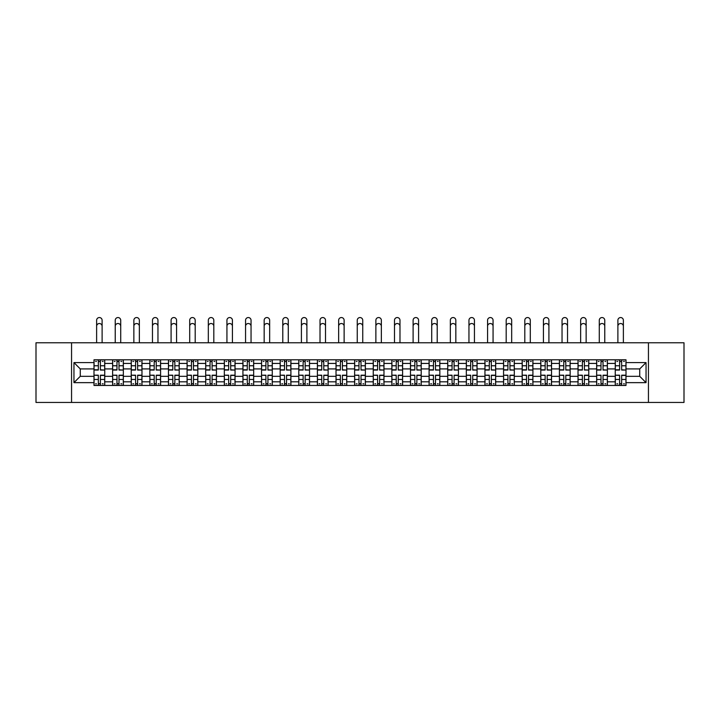 <?xml version="1.0" encoding="UTF-8"?>
<svg xmlns="http://www.w3.org/2000/svg" width="720" height="720" viewBox="0 0 720 720"><rect width="100%" height="100%" fill="white"/><g stroke="black" fill="none" stroke-linecap="round" stroke-linejoin="round"><path stroke-width="1.08" d="M648.441 402.453L684 402.453L684 342.783L36 342.783L36 402.453L648.441 402.453L648.441 342.783M112.617 385.452L112.617 363.429L104.742 363.429L104.742 385.452M104.742 363.429L104.742 359.793M112.617 363.429L112.617 359.793M123.354 359.793L123.354 385.452M131.229 385.452L131.229 359.793M141.975 359.793L141.975 385.452M149.85 385.452L149.85 359.793M160.587 359.793L160.587 385.452M168.462 385.452L168.462 359.793M179.208 359.793L179.208 385.452M187.083 385.452L187.083 359.793M197.82 359.793L197.82 385.452M205.695 385.452L205.695 359.793M216.441 359.793L216.441 385.452M224.316 385.452L224.316 359.793M235.053 359.793L235.053 385.452M242.928 385.452L242.928 359.793M253.674 359.793L253.674 385.452M261.549 385.452L261.549 359.793M272.286 359.793L272.286 385.452M280.161 385.452L280.161 359.793M290.907 359.793L290.907 385.452M298.782 385.452L298.782 359.793M309.519 359.793L309.519 385.452M317.394 385.452L317.394 359.793M328.14 359.793L328.14 385.452M336.015 385.452L336.015 359.793M346.752 359.793L346.752 385.452M354.627 385.452L354.627 359.793M365.373 359.793L365.373 385.452M373.248 385.452L373.248 359.793M383.985 359.793L383.985 385.452M391.86 385.452L391.86 359.793M402.606 359.793L402.606 385.452M410.481 385.452L410.481 359.793M421.218 359.793L421.218 385.452M429.093 385.452L429.093 359.793M439.839 359.793L439.839 385.452M447.714 385.452L447.714 359.793M458.451 359.793L458.451 385.452M466.326 385.452L466.326 359.793M477.072 359.793L477.072 385.452M484.947 385.452L484.947 359.793M495.684 359.793L495.684 385.452M503.559 385.452L503.559 359.793M514.305 359.793L514.305 385.452M522.18 385.452L522.18 359.793M532.917 359.793L532.917 385.452M540.792 385.452L540.792 359.793M551.538 359.793L551.538 385.452M559.413 385.452L559.413 359.793M570.15 359.793L570.15 385.452M578.025 385.452L578.025 359.793M588.771 359.793L588.771 385.452M596.646 385.452L596.646 359.793M607.383 359.793L607.383 385.452M615.258 385.452L615.258 359.793M615.258 376.317L607.383 376.317M596.646 376.317L588.771 376.317M578.025 376.317L570.15 376.317M559.413 376.317L551.538 376.317M540.792 376.317L532.917 376.317M522.18 376.317L514.305 376.317M503.559 376.317L495.684 376.317M484.947 376.317L477.072 376.317M466.326 376.317L458.451 376.317M447.714 376.317L439.839 376.317M429.093 376.317L421.218 376.317M410.481 376.317L402.606 376.317M391.86 376.317L383.985 376.317M373.248 376.317L365.373 376.317M354.627 376.317L346.752 376.317M336.015 376.317L328.14 376.317M317.394 376.317L309.519 376.317M298.782 376.317L290.907 376.317M280.161 376.317L272.286 376.317M261.549 376.317L253.674 376.317M242.928 376.317L235.053 376.317M224.316 376.317L216.441 376.317M205.695 376.317L197.82 376.317M187.083 376.317L179.208 376.317M168.462 376.317L160.587 376.317M149.85 376.317L141.975 376.317M131.229 376.317L123.354 376.317M112.617 376.317L104.742 376.317M615.258 368.919L607.383 368.919M596.646 368.919L588.771 368.919M578.025 368.919L570.15 368.919M559.413 368.919L551.538 368.919M540.792 368.919L532.917 368.919M522.18 368.919L514.305 368.919M503.559 368.919L495.684 368.919M484.947 368.919L477.072 368.919M466.326 368.919L458.451 368.919M447.714 368.919L439.839 368.919M429.093 368.919L421.218 368.919M410.481 368.919L402.606 368.919M391.86 368.919L383.985 368.919M373.248 368.919L365.373 368.919M354.627 368.919L346.752 368.919M336.015 368.919L328.14 368.919M317.394 368.919L309.519 368.919M298.782 368.919L290.907 368.919M280.161 368.919L272.286 368.919M261.549 368.919L253.674 368.919M242.928 368.919L235.053 368.919M224.316 368.919L216.441 368.919M205.695 368.919L197.82 368.919M187.083 368.919L179.208 368.919M168.462 368.919L160.587 368.919M149.85 368.919L141.975 368.919M131.229 368.919L123.354 368.919M112.617 368.919L104.742 368.919M80.271 376.317L93.996 376.317L93.996 368.919L80.271 368.919L80.271 376.317L73.953 382.644L73.953 362.592L93.996 362.592L93.996 368.919M626.004 368.919L626.004 376.317L639.729 376.317L639.729 368.919L626.004 368.919L626.004 359.793L93.996 359.793L93.996 362.592M626.004 362.592L646.047 362.592L646.047 382.644L626.004 382.644L626.004 376.317M93.996 376.317L93.996 385.452L626.004 385.452L626.004 382.644M93.996 382.644L73.953 382.644M71.559 402.453L71.559 342.783M100.386 383.661L98.352 383.661M98.352 361.584L100.386 361.584M118.998 383.661L116.973 383.661M116.973 361.584L118.998 361.584M137.619 383.661L135.585 383.661M135.585 361.584L137.619 361.584M156.231 383.661L154.206 383.661M154.206 361.584L156.231 361.584M174.852 383.661L172.818 383.661M172.818 361.584L174.852 361.584M193.464 383.661L191.439 383.661M191.439 361.584L193.464 361.584M212.085 383.661L210.051 383.661M210.051 361.584L212.085 361.584M230.697 383.661L228.672 383.661M228.672 361.584L230.697 361.584M249.318 383.661L247.284 383.661M247.284 361.584L249.318 361.584M267.93 383.661L265.905 383.661M265.905 361.584L267.93 361.584M286.551 383.661L284.517 383.661M284.517 361.584L286.551 361.584M305.163 383.661L303.138 383.661M303.138 361.584L305.163 361.584M323.784 383.661L321.75 383.661M321.75 361.584L323.784 361.584M342.396 383.661L340.371 383.661M340.371 361.584L342.396 361.584M361.017 383.661L358.983 383.661M358.983 361.584L361.017 361.584M379.629 383.661L377.604 383.661M377.604 361.584L379.629 361.584M398.25 383.661L396.216 383.661M396.216 361.584L398.25 361.584M416.862 383.661L414.837 383.661M414.837 361.584L416.862 361.584M435.483 383.661L433.449 383.661M433.449 361.584L435.483 361.584M454.095 383.661L452.07 383.661M452.07 361.584L454.095 361.584M472.716 383.661L470.682 383.661M470.682 361.584L472.716 361.584M491.328 383.661L489.303 383.661M489.303 361.584L491.328 361.584M509.949 383.661L507.915 383.661M507.915 361.584L509.949 361.584M528.561 383.661L526.536 383.661M526.536 361.584L528.561 361.584M547.182 383.661L545.148 383.661M545.148 361.584L547.182 361.584M565.794 383.661L563.769 383.661M563.769 361.584L565.794 361.584M584.415 383.661L582.381 383.661M582.381 361.584L584.415 361.584M603.027 383.661L601.002 383.661M601.002 361.584L603.027 361.584M621.648 383.661L619.614 383.661M619.614 361.584L621.648 361.584M73.953 362.592L80.271 368.919M639.729 376.317L646.047 382.644M639.729 368.919L646.047 362.592M96.624 326.259L96.624 320.292A2.745 2.745 0 0 1 99.369 317.547A2.745 2.745 0 0 1 102.114 320.292L102.114 326.259A2.745 2.745 87.2 0 0 99.369 323.514A2.745 2.745 87.2 0 0 96.624 326.259L96.624 342.783M100.386 369.801L104.679 370.053L100.386 370.053L100.386 359.91L104.679 359.91L102.294 359.91M104.679 369.801L104.679 359.91M98.352 361.458L100.386 361.458M95.607 361.458L96.444 361.458M102.294 361.458L103.131 361.458M96.624 359.793L94.059 359.91L94.059 370.053L98.352 370.053L98.352 359.91L102.114 359.793M102.114 326.259L102.114 342.783M98.352 375.435L94.059 375.183L98.352 375.183L98.352 385.326L94.059 385.326L96.444 385.326M94.059 375.435L94.059 385.326M100.386 383.778L98.352 383.778M103.131 383.778L102.294 383.778M96.444 383.778L95.607 383.778M102.294 385.326L104.679 385.326L104.679 375.183L100.386 375.183L100.386 385.326L96.624 385.326M104.679 385.326L102.114 385.326M115.236 326.259L115.236 320.292A2.745 2.745 0 0 1 117.981 317.547A2.745 2.745 0 0 1 120.726 320.292L120.726 326.259A2.745 2.745 87.2 0 0 117.981 323.514A2.745 2.745 87.2 0 0 115.236 326.259L115.236 342.783M118.998 369.801L123.291 370.053L118.998 370.053L118.998 359.91L123.291 359.91L120.906 359.91M123.291 369.801L123.291 359.91M116.973 361.458L118.998 361.458M114.228 361.458L115.065 361.458M120.906 361.458L121.743 361.458M115.236 359.793L112.671 359.91L112.671 370.053L116.973 370.053L116.973 359.91L120.726 359.793M120.726 326.259L120.726 342.783M133.857 326.259L133.857 320.292A2.745 2.745 0 0 1 136.602 317.547A2.745 2.745 0 0 1 139.347 320.292L139.347 326.259A2.745 2.745 87.2 0 0 136.602 323.514A2.745 2.745 87.2 0 0 133.857 326.259L133.857 342.783M137.619 369.801L141.912 370.053L137.619 370.053L137.619 359.91L141.912 359.91L139.527 359.91M141.912 369.801L141.912 359.91M135.585 361.458L137.619 361.458M132.84 361.458L133.677 361.458M139.527 361.458L140.364 361.458M133.857 359.793L131.292 359.91L131.292 370.053L135.585 370.053L135.585 359.91L139.347 359.793M139.347 326.259L139.347 342.783M116.973 375.435L112.671 375.183L116.973 375.183L116.973 385.326L112.671 385.326L115.065 385.326M112.671 375.435L112.671 385.326M118.998 383.778L116.973 383.778M121.743 383.778L120.906 383.778M115.065 383.778L114.228 383.778M120.906 385.326L123.291 385.326L123.291 375.183L118.998 375.183L118.998 385.326L115.236 385.326M123.291 385.326L120.726 385.326M135.585 375.435L131.292 375.183L135.585 375.183L135.585 385.326L131.292 385.326L133.677 385.326M131.292 375.435L131.292 385.326M137.619 383.778L135.585 383.778M140.364 383.778L139.527 383.778M133.677 383.778L132.84 383.778M139.527 385.326L141.912 385.326L141.912 375.183L137.619 375.183L137.619 385.326L133.857 385.326M141.912 385.326L139.347 385.326M152.469 326.259L152.469 320.292A2.745 2.745 0 0 1 155.214 317.547A2.745 2.745 0 0 1 157.959 320.292L157.959 326.259A2.745 2.745 87.2 0 0 155.214 323.514A2.745 2.745 87.2 0 0 152.469 326.259L152.469 342.783M156.231 369.801L160.524 370.053L156.231 370.053L156.231 359.91L160.524 359.91L158.139 359.91M160.524 369.801L160.524 359.91M154.206 361.458L156.231 361.458M151.461 361.458L152.298 361.458M158.139 361.458L158.976 361.458M152.469 359.793L149.904 359.91L149.904 370.053L154.206 370.053L154.206 359.91L157.959 359.793M157.959 326.259L157.959 342.783M171.09 326.259L171.09 320.292A2.745 2.745 0 0 1 173.835 317.547A2.745 2.745 0 0 1 176.58 320.292L176.58 326.259A2.745 2.745 87.2 0 0 173.835 323.514A2.745 2.745 87.2 0 0 171.09 326.259L171.09 342.783M174.852 369.801L179.145 370.053L174.852 370.053L174.852 359.91L179.145 359.91L176.76 359.91M179.145 369.801L179.145 359.91M172.818 361.458L174.852 361.458M170.073 361.458L170.91 361.458M176.76 361.458L177.597 361.458M171.09 359.793L168.525 359.91L168.525 370.053L172.818 370.053L172.818 359.91L176.58 359.793M176.58 326.259L176.58 342.783M189.702 326.259L189.702 320.292A2.745 2.745 0 0 1 192.447 317.547A2.745 2.745 0 0 1 195.192 320.292L195.192 326.259A2.745 2.745 87.2 0 0 192.447 323.514A2.745 2.745 87.2 0 0 189.702 326.259L189.702 342.783M193.464 369.801L197.757 370.053L193.464 370.053L193.464 359.91L197.757 359.91L195.372 359.91M197.757 369.801L197.757 359.91M191.439 361.458L193.464 361.458M188.694 361.458L189.531 361.458M195.372 361.458L196.209 361.458M189.702 359.793L187.137 359.91L187.137 370.053L191.439 370.053L191.439 359.91L195.192 359.793M195.192 326.259L195.192 342.783M154.206 375.435L149.904 375.183L154.206 375.183L154.206 385.326L149.904 385.326L152.298 385.326M149.904 375.435L149.904 385.326M156.231 383.778L154.206 383.778M158.976 383.778L158.139 383.778M152.298 383.778L151.461 383.778M158.139 385.326L160.524 385.326L160.524 375.183L156.231 375.183L156.231 385.326L152.469 385.326M160.524 385.326L157.959 385.326M172.818 375.435L168.525 375.183L172.818 375.183L172.818 385.326L168.525 385.326L170.91 385.326M168.525 375.435L168.525 385.326M174.852 383.778L172.818 383.778M177.597 383.778L176.76 383.778M170.91 383.778L170.073 383.778M176.76 385.326L179.145 385.326L179.145 375.183L174.852 375.183L174.852 385.326L171.09 385.326M179.145 385.326L176.58 385.326M191.439 375.435L187.137 375.183L191.439 375.183L191.439 385.326L187.137 385.326L189.531 385.326M187.137 375.435L187.137 385.326M193.464 383.778L191.439 383.778M196.209 383.778L195.372 383.778M189.531 383.778L188.694 383.778M195.372 385.326L197.757 385.326L197.757 375.183L193.464 375.183L193.464 385.326L189.702 385.326M197.757 385.326L195.192 385.326M208.323 326.259L208.323 320.292A2.745 2.745 0 0 1 211.068 317.547A2.745 2.745 0 0 1 213.813 320.292L213.813 326.259A2.745 2.745 87.2 0 0 211.068 323.514A2.745 2.745 87.2 0 0 208.323 326.259L208.323 342.783M212.085 369.801L216.378 370.053L212.085 370.053L212.085 359.91L216.378 359.91L213.993 359.91M216.378 369.801L216.378 359.91M210.051 361.458L212.085 361.458M207.306 361.458L208.143 361.458M213.993 361.458L214.83 361.458M208.323 359.793L205.758 359.91L205.758 370.053L210.051 370.053L210.051 359.91L213.813 359.793M213.813 326.259L213.813 342.783M210.051 375.435L205.758 375.183L210.051 375.183L210.051 385.326L205.758 385.326L208.143 385.326M205.758 375.435L205.758 385.326M212.085 383.778L210.051 383.778M214.83 383.778L213.993 383.778M208.143 383.778L207.306 383.778M213.993 385.326L216.378 385.326L216.378 375.183L212.085 375.183L212.085 385.326L208.323 385.326M216.378 385.326L213.813 385.326M226.935 326.259L226.935 320.292A2.745 2.745 0 0 1 229.68 317.547A2.745 2.745 0 0 1 232.425 320.292L232.425 326.259A2.745 2.745 87.2 0 0 229.68 323.514A2.745 2.745 87.2 0 0 226.935 326.259L226.935 342.783M230.697 369.801L234.99 370.053L230.697 370.053L230.697 359.91L234.99 359.91L232.605 359.91M234.99 369.801L234.99 359.91M228.672 361.458L230.697 361.458M225.927 361.458L226.764 361.458M232.605 361.458L233.442 361.458M226.935 359.793L224.37 359.91L224.37 370.053L228.672 370.053L228.672 359.91L232.425 359.793M232.425 326.259L232.425 342.783M228.672 375.435L224.37 375.183L228.672 375.183L228.672 385.326L224.37 385.326L226.764 385.326M224.37 375.435L224.37 385.326M230.697 383.778L228.672 383.778M233.442 383.778L232.605 383.778M226.764 383.778L225.927 383.778M232.605 385.326L234.99 385.326L234.99 375.183L230.697 375.183L230.697 385.326L226.935 385.326M234.99 385.326L232.425 385.326M245.556 326.259L245.556 320.292A2.745 2.745 0 0 1 248.301 317.547A2.745 2.745 0 0 1 251.046 320.292L251.046 326.259A2.745 2.745 87.2 0 0 248.301 323.514A2.745 2.745 87.2 0 0 245.556 326.259L245.556 342.783M249.318 369.801L253.611 370.053L249.318 370.053L249.318 359.91L253.611 359.91L251.226 359.91M253.611 369.801L253.611 359.91M247.284 361.458L249.318 361.458M244.539 361.458L245.376 361.458M251.226 361.458L252.063 361.458M245.556 359.793L242.991 359.91L242.991 370.053L247.284 370.053L247.284 359.91L251.046 359.793M251.046 326.259L251.046 342.783M247.284 375.435L242.991 375.183L247.284 375.183L247.284 385.326L242.991 385.326L245.376 385.326M242.991 375.435L242.991 385.326M249.318 383.778L247.284 383.778M252.063 383.778L251.226 383.778M245.376 383.778L244.539 383.778M251.226 385.326L253.611 385.326L253.611 375.183L249.318 375.183L249.318 385.326L245.556 385.326M253.611 385.326L251.046 385.326M264.168 326.259L264.168 320.292A2.745 2.745 0 0 1 266.913 317.547A2.745 2.745 0 0 1 269.658 320.292L269.658 326.259A2.745 2.745 87.2 0 0 266.913 323.514A2.745 2.745 87.2 0 0 264.168 326.259L264.168 342.783M267.93 369.801L272.232 370.053L267.93 370.053L267.93 359.91L272.232 359.91L269.838 359.91M272.232 369.801L272.232 359.91M265.905 361.458L267.93 361.458M263.16 361.458L263.997 361.458M269.838 361.458L270.675 361.458M264.168 359.793L261.603 359.91L261.603 370.053L265.905 370.053L265.905 359.91L269.658 359.793M269.658 326.259L269.658 342.783M265.905 375.435L261.603 375.183L265.905 375.183L265.905 385.326L261.603 385.326L263.997 385.326M261.603 375.435L261.603 385.326M267.93 383.778L265.905 383.778M270.675 383.778L269.838 383.778M263.997 383.778L263.16 383.778M269.838 385.326L272.232 385.326L272.232 375.183L267.93 375.183L267.93 385.326L264.168 385.326M272.232 385.326L269.658 385.326M282.789 326.259L282.789 320.292A2.745 2.745 0 0 1 285.534 317.547A2.745 2.745 0 0 1 288.279 320.292L288.279 326.259A2.745 2.745 87.2 0 0 285.534 323.514A2.745 2.745 87.2 0 0 282.789 326.259L282.789 342.783M286.551 369.801L290.844 370.053L286.551 370.053L286.551 359.91L290.844 359.91L288.459 359.91M290.844 369.801L290.844 359.91M284.517 361.458L286.551 361.458M281.772 361.458L282.609 361.458M288.459 361.458L289.296 361.458M282.789 359.793L280.224 359.91L280.224 370.053L284.517 370.053L284.517 359.91L288.279 359.793M288.279 326.259L288.279 342.783M284.517 375.435L280.224 375.183L284.517 375.183L284.517 385.326L280.224 385.326L282.609 385.326M280.224 375.435L280.224 385.326M286.551 383.778L284.517 383.778M289.296 383.778L288.459 383.778M282.609 383.778L281.772 383.778M288.459 385.326L290.844 385.326L290.844 375.183L286.551 375.183L286.551 385.326L282.789 385.326M290.844 385.326L288.279 385.326M301.41 326.259L301.41 320.292A2.745 2.745 0 0 1 304.146 317.547A2.745 2.745 0 0 1 306.891 320.292L306.891 326.259A2.745 2.745 87.2 0 0 304.146 323.514A2.745 2.745 87.2 0 0 301.41 326.259L301.41 342.783M305.163 369.801L309.465 370.053L305.163 370.053L305.163 359.91L309.465 359.91L307.071 359.91M309.465 369.801L309.465 359.91M303.138 361.458L305.163 361.458M300.393 361.458L301.23 361.458M307.071 361.458L307.908 361.458M301.41 359.793L298.836 359.91L298.836 370.053L303.138 370.053L303.138 359.91L306.891 359.793M306.891 326.259L306.891 342.783M303.138 375.435L298.836 375.183L303.138 375.183L303.138 385.326L298.836 385.326L301.23 385.326M298.836 375.435L298.836 385.326M305.163 383.778L303.138 383.778M307.908 383.778L307.071 383.778M301.23 383.778L300.393 383.778M307.071 385.326L309.465 385.326L309.465 375.183L305.163 375.183L305.163 385.326L301.41 385.326M309.465 385.326L306.891 385.326M320.022 326.259L320.022 320.292A2.745 2.745 0 0 1 322.767 317.547A2.745 2.745 0 0 1 325.512 320.292L325.512 326.259A2.745 2.745 87.2 0 0 322.767 323.514A2.745 2.745 87.2 0 0 320.022 326.259L320.022 342.783M323.784 369.801L328.077 370.053L323.784 370.053L323.784 359.91L328.077 359.91L325.692 359.91M328.077 369.801L328.077 359.91M321.75 361.458L323.784 361.458M319.005 361.458L319.842 361.458M325.692 361.458L326.529 361.458M320.022 359.793L317.457 359.91L317.457 370.053L321.75 370.053L321.75 359.91L325.512 359.793M325.512 326.259L325.512 342.783M321.75 375.435L317.457 375.183L321.75 375.183L321.75 385.326L317.457 385.326L319.842 385.326M317.457 375.435L317.457 385.326M323.784 383.778L321.75 383.778M326.529 383.778L325.692 383.778M319.842 383.778L319.005 383.778M325.692 385.326L328.077 385.326L328.077 375.183L323.784 375.183L323.784 385.326L320.022 385.326M328.077 385.326L325.512 385.326M338.643 326.259L338.643 320.292A2.745 2.745 0 0 1 341.379 317.547A2.745 2.745 0 0 1 344.124 320.292L344.124 326.259A2.745 2.745 87.2 0 0 341.379 323.514A2.745 2.745 87.2 0 0 338.643 326.259L338.643 342.783M342.396 369.801L346.698 370.053L342.396 370.053L342.396 359.91L346.698 359.91L344.304 359.91M346.698 369.801L346.698 359.91M340.371 361.458L342.396 361.458M337.626 361.458L338.463 361.458M344.304 361.458L345.141 361.458M338.643 359.793L336.069 359.91L336.069 370.053L340.371 370.053L340.371 359.91L344.124 359.793M344.124 326.259L344.124 342.783M340.371 375.435L336.069 375.183L340.371 375.183L340.371 385.326L336.069 385.326L338.463 385.326M336.069 375.435L336.069 385.326M342.396 383.778L340.371 383.778M345.141 383.778L344.304 383.778M338.463 383.778L337.626 383.778M344.304 385.326L346.698 385.326L346.698 375.183L342.396 375.183L342.396 385.326L338.643 385.326M346.698 385.326L344.124 385.326M357.255 326.259L357.255 320.292A2.745 2.745 0 0 1 360 317.547A2.745 2.745 0 0 1 362.745 320.292L362.745 326.259A2.745 2.745 87.2 0 0 360 323.514A2.745 2.745 87.2 0 0 357.255 326.259L357.255 342.783M361.017 369.801L365.31 370.053L361.017 370.053L361.017 359.91L365.31 359.91L362.925 359.91M365.31 369.801L365.31 359.91M358.983 361.458L361.017 361.458M356.238 361.458L357.075 361.458M362.925 361.458L363.762 361.458M357.255 359.793L354.69 359.91L354.69 370.053L358.983 370.053L358.983 359.91L362.745 359.793M362.745 326.259L362.745 342.783M358.983 375.435L354.69 375.183L358.983 375.183L358.983 385.326L354.69 385.326L357.075 385.326M354.69 375.435L354.69 385.326M361.017 383.778L358.983 383.778M363.762 383.778L362.925 383.778M357.075 383.778L356.238 383.778M362.925 385.326L365.31 385.326L365.31 375.183L361.017 375.183L361.017 385.326L357.255 385.326M365.31 385.326L362.745 385.326M375.876 326.259L375.876 320.292A2.745 2.745 0 0 1 378.621 317.547A2.745 2.745 0 0 1 381.357 320.292L381.357 326.259A2.745 2.745 87.2 0 0 378.621 323.514A2.745 2.745 87.2 0 0 375.876 326.259L375.876 342.783M379.629 369.801L383.931 370.053L379.629 370.053L379.629 359.91L383.931 359.91L381.537 359.91M383.931 369.801L383.931 359.91M377.604 361.458L379.629 361.458M374.859 361.458L375.696 361.458M381.537 361.458L382.374 361.458M375.876 359.793L373.302 359.91L373.302 370.053L377.604 370.053L377.604 359.91L381.357 359.793M381.357 326.259L381.357 342.783M377.604 375.435L373.302 375.183L377.604 375.183L377.604 385.326L373.302 385.326L375.696 385.326M373.302 375.435L373.302 385.326M379.629 383.778L377.604 383.778M382.374 383.778L381.537 383.778M375.696 383.778L374.859 383.778M381.537 385.326L383.931 385.326L383.931 375.183L379.629 375.183L379.629 385.326L375.876 385.326M383.931 385.326L381.357 385.326M394.488 326.259L394.488 320.292A2.745 2.745 0 0 1 397.233 317.547A2.745 2.745 0 0 1 399.978 320.292L399.978 326.259A2.745 2.745 87.2 0 0 397.233 323.514A2.745 2.745 87.2 0 0 394.488 326.259L394.488 342.783M398.25 369.801L402.543 370.053L398.25 370.053L398.25 359.91L402.543 359.91L400.158 359.91M402.543 369.801L402.543 359.91M396.216 361.458L398.25 361.458M393.471 361.458L394.308 361.458M400.158 361.458L400.995 361.458M394.488 359.793L391.923 359.91L391.923 370.053L396.216 370.053L396.216 359.91L399.978 359.793M399.978 326.259L399.978 342.783M396.216 375.435L391.923 375.183L396.216 375.183L396.216 385.326L391.923 385.326L394.308 385.326M391.923 375.435L391.923 385.326M398.25 383.778L396.216 383.778M400.995 383.778L400.158 383.778M394.308 383.778L393.471 383.778M400.158 385.326L402.543 385.326L402.543 375.183L398.25 375.183L398.25 385.326L394.488 385.326M402.543 385.326L399.978 385.326M413.109 326.259L413.109 320.292A2.745 2.745 0 0 1 415.854 317.547A2.745 2.745 0 0 1 418.59 320.292L418.59 326.259A2.745 2.745 87.2 0 0 415.854 323.514A2.745 2.745 87.2 0 0 413.109 326.259L413.109 342.783M416.862 369.801L421.164 370.053L416.862 370.053L416.862 359.91L421.164 359.91L418.77 359.91M421.164 369.801L421.164 359.91M414.837 361.458L416.862 361.458M412.092 361.458L412.929 361.458M418.77 361.458L419.607 361.458M413.109 359.793L410.535 359.91L410.535 370.053L414.837 370.053L414.837 359.91L418.59 359.793M418.59 326.259L418.59 342.783M414.837 375.435L410.535 375.183L414.837 375.183L414.837 385.326L410.535 385.326L412.929 385.326M410.535 375.435L410.535 385.326M416.862 383.778L414.837 383.778M419.607 383.778L418.77 383.778M412.929 383.778L412.092 383.778M418.77 385.326L421.164 385.326L421.164 375.183L416.862 375.183L416.862 385.326L413.109 385.326M421.164 385.326L418.59 385.326M431.721 326.259L431.721 320.292A2.745 2.745 0 0 1 434.466 317.547A2.745 2.745 0 0 1 437.211 320.292L437.211 326.259A2.745 2.745 87.2 0 0 434.466 323.514A2.745 2.745 87.2 0 0 431.721 326.259L431.721 342.783M435.483 369.801L439.776 370.053L435.483 370.053L435.483 359.91L439.776 359.91L437.391 359.91M439.776 369.801L439.776 359.91M433.449 361.458L435.483 361.458M430.704 361.458L431.541 361.458M437.391 361.458L438.228 361.458M431.721 359.793L429.156 359.91L429.156 370.053L433.449 370.053L433.449 359.91L437.211 359.793M437.211 326.259L437.211 342.783M433.449 375.435L429.156 375.183L433.449 375.183L433.449 385.326L429.156 385.326L431.541 385.326M429.156 375.435L429.156 385.326M435.483 383.778L433.449 383.778M438.228 383.778L437.391 383.778M431.541 383.778L430.704 383.778M437.391 385.326L439.776 385.326L439.776 375.183L435.483 375.183L435.483 385.326L431.721 385.326M439.776 385.326L437.211 385.326M450.342 326.259L450.342 320.292A2.745 2.745 0 0 1 453.087 317.547A2.745 2.745 0 0 1 455.832 320.292L455.832 326.259A2.745 2.745 87.2 0 0 453.087 323.514A2.745 2.745 87.2 0 0 450.342 326.259L450.342 342.783M454.095 369.801L458.397 370.053L454.095 370.053L454.095 359.91L458.397 359.91L456.003 359.91M458.397 369.801L458.397 359.91M452.07 361.458L454.095 361.458M449.325 361.458L450.162 361.458M456.003 361.458L456.84 361.458M450.342 359.793L447.768 359.91L447.768 370.053L452.07 370.053L452.07 359.91L455.832 359.793M455.832 326.259L455.832 342.783M452.07 375.435L447.768 375.183L452.07 375.183L452.07 385.326L447.768 385.326L450.162 385.326M447.768 375.435L447.768 385.326M454.095 383.778L452.07 383.778M456.84 383.778L456.003 383.778M450.162 383.778L449.325 383.778M456.003 385.326L458.397 385.326L458.397 375.183L454.095 375.183L454.095 385.326L450.342 385.326M458.397 385.326L455.832 385.326M468.954 326.259L468.954 320.292A2.745 2.745 0 0 1 471.699 317.547A2.745 2.745 0 0 1 474.444 320.292L474.444 326.259A2.745 2.745 87.2 0 0 471.699 323.514A2.745 2.745 87.2 0 0 468.954 326.259L468.954 342.783M472.716 369.801L477.009 370.053L472.716 370.053L472.716 359.91L477.009 359.91L474.624 359.91M477.009 369.801L477.009 359.91M470.682 361.458L472.716 361.458M467.937 361.458L468.774 361.458M474.624 361.458L475.461 361.458M468.954 359.793L466.389 359.91L466.389 370.053L470.682 370.053L470.682 359.91L474.444 359.793M474.444 326.259L474.444 342.783M470.682 375.435L466.389 375.183L470.682 375.183L470.682 385.326L466.389 385.326L468.774 385.326M466.389 375.435L466.389 385.326M472.716 383.778L470.682 383.778M475.461 383.778L474.624 383.778M468.774 383.778L467.937 383.778M474.624 385.326L477.009 385.326L477.009 375.183L472.716 375.183L472.716 385.326L468.954 385.326M477.009 385.326L474.444 385.326M487.575 326.259L487.575 320.292A2.745 2.745 0 0 1 490.32 317.547A2.745 2.745 0 0 1 493.065 320.292L493.065 326.259A2.745 2.745 87.2 0 0 490.32 323.514A2.745 2.745 87.2 0 0 487.575 326.259L487.575 342.783M491.328 369.801L495.63 370.053L491.328 370.053L491.328 359.91L495.63 359.91L493.236 359.91M495.63 369.801L495.63 359.91M489.303 361.458L491.328 361.458M486.558 361.458L487.395 361.458M493.236 361.458L494.073 361.458M487.575 359.793L485.01 359.91L485.01 370.053L489.303 370.053L489.303 359.91L493.065 359.793M493.065 326.259L493.065 342.783M489.303 375.435L485.01 375.183L489.303 375.183L489.303 385.326L485.01 385.326L487.395 385.326M485.01 375.435L485.01 385.326M491.328 383.778L489.303 383.778M494.073 383.778L493.236 383.778M487.395 383.778L486.558 383.778M493.236 385.326L495.63 385.326L495.63 375.183L491.328 375.183L491.328 385.326L487.575 385.326M495.63 385.326L493.065 385.326M506.187 326.259L506.187 320.292A2.745 2.745 0 0 1 508.932 317.547A2.745 2.745 0 0 1 511.677 320.292L511.677 326.259A2.745 2.745 87.2 0 0 508.932 323.514A2.745 2.745 87.2 0 0 506.187 326.259L506.187 342.783M509.949 369.801L514.242 370.053L509.949 370.053L509.949 359.91L514.242 359.91L511.857 359.91M514.242 369.801L514.242 359.91M507.915 361.458L509.949 361.458M505.17 361.458L506.007 361.458M511.857 361.458L512.694 361.458M506.187 359.793L503.622 359.91L503.622 370.053L507.915 370.053L507.915 359.91L511.677 359.793M511.677 326.259L511.677 342.783M507.915 375.435L503.622 375.183L507.915 375.183L507.915 385.326L503.622 385.326L506.007 385.326M503.622 375.435L503.622 385.326M509.949 383.778L507.915 383.778M512.694 383.778L511.857 383.778M506.007 383.778L505.17 383.778M511.857 385.326L514.242 385.326L514.242 375.183L509.949 375.183L509.949 385.326L506.187 385.326M514.242 385.326L511.677 385.326M524.808 326.259L524.808 320.292A2.745 2.745 0 0 1 527.553 317.547A2.745 2.745 0 0 1 530.298 320.292L530.298 326.259A2.745 2.745 87.2 0 0 527.553 323.514A2.745 2.745 87.2 0 0 524.808 326.259L524.808 342.783M528.561 369.801L532.863 370.053L528.561 370.053L528.561 359.91L532.863 359.91L530.469 359.91M532.863 369.801L532.863 359.91M526.536 361.458L528.561 361.458M523.791 361.458L524.628 361.458M530.469 361.458L531.306 361.458M524.808 359.793L522.243 359.91L522.243 370.053L526.536 370.053L526.536 359.91L530.298 359.793M530.298 326.259L530.298 342.783M526.536 375.435L522.243 375.183L526.536 375.183L526.536 385.326L522.243 385.326L524.628 385.326M522.243 375.435L522.243 385.326M528.561 383.778L526.536 383.778M531.306 383.778L530.469 383.778M524.628 383.778L523.791 383.778M530.469 385.326L532.863 385.326L532.863 375.183L528.561 375.183L528.561 385.326L524.808 385.326M532.863 385.326L530.298 385.326M543.42 326.259L543.42 320.292A2.745 2.745 0 0 1 546.165 317.547A2.745 2.745 0 0 1 548.91 320.292L548.91 326.259A2.745 2.745 87.2 0 0 546.165 323.514A2.745 2.745 87.2 0 0 543.42 326.259L543.42 342.783M547.182 369.801L551.475 370.053L547.182 370.053L547.182 359.91L551.475 359.91L549.09 359.91M551.475 369.801L551.475 359.91M545.148 361.458L547.182 361.458M542.403 361.458L543.24 361.458M549.09 361.458L549.927 361.458M543.42 359.793L540.855 359.91L540.855 370.053L545.148 370.053L545.148 359.91L548.91 359.793M548.91 326.259L548.91 342.783M545.148 375.435L540.855 375.183L545.148 375.183L545.148 385.326L540.855 385.326L543.24 385.326M540.855 375.435L540.855 385.326M547.182 383.778L545.148 383.778M549.927 383.778L549.09 383.778M543.24 383.778L542.403 383.778M549.09 385.326L551.475 385.326L551.475 375.183L547.182 375.183L547.182 385.326L543.42 385.326M551.475 385.326L548.91 385.326M562.041 326.259L562.041 320.292A2.745 2.745 0 0 1 564.786 317.547A2.745 2.745 0 0 1 567.531 320.292L567.531 326.259A2.745 2.745 87.2 0 0 564.786 323.514A2.745 2.745 87.2 0 0 562.041 326.259L562.041 342.783M565.794 369.801L570.096 370.053L565.794 370.053L565.794 359.91L570.096 359.91L567.702 359.91M570.096 369.801L570.096 359.91M563.769 361.458L565.794 361.458M561.024 361.458L561.861 361.458M567.702 361.458L568.539 361.458M562.041 359.793L559.476 359.91L559.476 370.053L563.769 370.053L563.769 359.91L567.531 359.793M567.531 326.259L567.531 342.783M563.769 375.435L559.476 375.183L563.769 375.183L563.769 385.326L559.476 385.326L561.861 385.326M559.476 375.435L559.476 385.326M565.794 383.778L563.769 383.778M568.539 383.778L567.702 383.778M561.861 383.778L561.024 383.778M567.702 385.326L570.096 385.326L570.096 375.183L565.794 375.183L565.794 385.326L562.041 385.326M570.096 385.326L567.531 385.326M580.653 326.259L580.653 320.292A2.745 2.745 0 0 1 583.398 317.547A2.745 2.745 0 0 1 586.143 320.292L586.143 326.259A2.745 2.745 87.2 0 0 583.398 323.514A2.745 2.745 87.2 0 0 580.653 326.259L580.653 342.783M584.415 369.801L588.708 370.053L584.415 370.053L584.415 359.91L588.708 359.91L586.323 359.91M588.708 369.801L588.708 359.91M582.381 361.458L584.415 361.458M579.636 361.458L580.473 361.458M586.323 361.458L587.16 361.458M580.653 359.793L578.088 359.91L578.088 370.053L582.381 370.053L582.381 359.91L586.143 359.793M586.143 326.259L586.143 342.783M582.381 375.435L578.088 375.183L582.381 375.183L582.381 385.326L578.088 385.326L580.473 385.326M578.088 375.435L578.088 385.326M584.415 383.778L582.381 383.778M587.16 383.778L586.323 383.778M580.473 383.778L579.636 383.778M586.323 385.326L588.708 385.326L588.708 375.183L584.415 375.183L584.415 385.326L580.653 385.326M588.708 385.326L586.143 385.326M599.274 326.259L599.274 320.292A2.745 2.745 0 0 1 602.019 317.547A2.745 2.745 0 0 1 604.764 320.292L604.764 326.259A2.745 2.745 87.2 0 0 602.019 323.514A2.745 2.745 87.2 0 0 599.274 326.259L599.274 342.783M603.027 369.801L607.329 370.053L603.027 370.053L603.027 359.91L607.329 359.91L604.935 359.91M607.329 369.801L607.329 359.91M601.002 361.458L603.027 361.458M598.257 361.458L599.094 361.458M604.935 361.458L605.772 361.458M599.274 359.793L596.709 359.91L596.709 370.053L601.002 370.053L601.002 359.91L604.764 359.793M604.764 326.259L604.764 342.783M601.002 375.435L596.709 375.183L601.002 375.183L601.002 385.326L596.709 385.326L599.094 385.326M596.709 375.435L596.709 385.326M603.027 383.778L601.002 383.778M605.772 383.778L604.935 383.778M599.094 383.778L598.257 383.778M604.935 385.326L607.329 385.326L607.329 375.183L603.027 375.183L603.027 385.326L599.274 385.326M607.329 385.326L604.764 385.326M617.886 326.259L617.886 320.292A2.745 2.745 0 0 1 620.631 317.547A2.745 2.745 0 0 1 623.376 320.292L623.376 326.259A2.745 2.745 87.2 0 0 620.631 323.514A2.745 2.745 87.2 0 0 617.886 326.259L617.886 342.783M621.648 369.801L625.941 370.053L621.648 370.053L621.648 359.91L625.941 359.91L623.556 359.91M625.941 369.801L625.941 359.91M619.614 361.458L621.648 361.458M616.869 361.458L617.706 361.458M623.556 361.458L624.393 361.458M617.886 359.793L615.321 359.91L615.321 370.053L619.614 370.053L619.614 359.91L623.376 359.793M623.376 326.259L623.376 342.783M619.614 375.435L615.321 375.183L619.614 375.183L619.614 385.326L615.321 385.326L617.706 385.326M615.321 375.435L615.321 385.326M621.648 383.778L619.614 383.778M624.393 383.778L623.556 383.778M617.706 383.778L616.869 383.778M623.556 385.326L625.941 385.326L625.941 375.183L621.648 375.183L621.648 385.326L617.886 385.326M625.941 385.326L623.376 385.326M596.646 363.429L588.771 363.429M578.025 363.429L570.15 363.429M559.413 363.429L551.538 363.429M540.792 363.429L532.917 363.429M522.18 363.429L514.305 363.429M503.559 363.429L495.684 363.429M484.947 363.429L477.072 363.429M466.326 363.429L458.451 363.429M447.714 363.429L439.839 363.429M429.093 363.429L421.218 363.429M410.481 363.429L402.606 363.429M391.86 363.429L383.985 363.429M373.248 363.429L365.373 363.429M354.627 363.429L346.752 363.429M336.015 363.429L328.14 363.429M317.394 363.429L309.519 363.429M298.782 363.429L290.907 363.429M280.161 363.429L272.286 363.429M261.549 363.429L253.674 363.429M242.928 363.429L235.053 363.429M224.316 363.429L216.441 363.429M205.695 363.429L197.82 363.429M187.083 363.429L179.208 363.429M168.462 363.429L160.587 363.429M149.85 363.429L141.975 363.429M131.229 363.429L123.354 363.429M615.258 363.429L607.383 363.429M596.646 381.807L588.771 381.807M578.025 381.807L570.15 381.807M559.413 381.807L551.538 381.807M540.792 381.807L532.917 381.807M522.18 381.807L514.305 381.807M503.559 381.807L495.684 381.807M484.947 381.807L477.072 381.807M466.326 381.807L458.451 381.807M447.714 381.807L439.839 381.807M429.093 381.807L421.218 381.807M410.481 381.807L402.606 381.807M391.86 381.807L383.985 381.807M373.248 381.807L365.373 381.807M354.627 381.807L346.752 381.807M336.015 381.807L328.14 381.807M317.394 381.807L309.519 381.807M298.782 381.807L290.907 381.807M280.161 381.807L272.286 381.807M261.549 381.807L253.674 381.807M242.928 381.807L235.053 381.807M224.316 381.807L216.441 381.807M205.695 381.807L197.82 381.807M187.083 381.807L179.208 381.807M168.462 381.807L160.587 381.807M149.85 381.807L141.975 381.807M131.229 381.807L123.354 381.807M112.617 381.807L104.742 381.807M615.258 381.807L607.383 381.807M100.386 365.769L104.679 365.769M94.059 369.801L98.352 369.801M94.059 365.769L98.352 365.769M96.624 359.91L98.352 359.91M100.386 359.91L102.114 359.91M98.352 379.467L94.059 379.467M104.679 375.435L100.386 375.435M104.679 379.467L100.386 379.467M118.998 365.769L123.291 365.769M112.671 369.801L116.973 369.801M112.671 365.769L116.973 365.769M115.236 359.91L116.973 359.91M118.998 359.91L120.726 359.91M137.619 365.769L141.912 365.769M131.292 369.801L135.585 369.801M131.292 365.769L135.585 365.769M133.857 359.91L135.585 359.91M137.619 359.91L139.347 359.91M116.973 379.467L112.671 379.467M123.291 375.435L118.998 375.435M123.291 379.467L118.998 379.467M135.585 379.467L131.292 379.467M141.912 375.435L137.619 375.435M141.912 379.467L137.619 379.467M156.231 365.769L160.524 365.769M149.904 369.801L154.206 369.801M149.904 365.769L154.206 365.769M152.469 359.91L154.206 359.91M156.231 359.91L157.959 359.91M174.852 365.769L179.145 365.769M168.525 369.801L172.818 369.801M168.525 365.769L172.818 365.769M171.09 359.91L172.818 359.91M174.852 359.91L176.58 359.91M193.464 365.769L197.757 365.769M187.137 369.801L191.439 369.801M187.137 365.769L191.439 365.769M189.702 359.91L191.439 359.91M193.464 359.91L195.192 359.91M154.206 379.467L149.904 379.467M160.524 375.435L156.231 375.435M160.524 379.467L156.231 379.467M172.818 379.467L168.525 379.467M179.145 375.435L174.852 375.435M179.145 379.467L174.852 379.467M191.439 379.467L187.137 379.467M197.757 375.435L193.464 375.435M197.757 379.467L193.464 379.467M212.085 365.769L216.378 365.769M205.758 369.801L210.051 369.801M205.758 365.769L210.051 365.769M208.323 359.91L210.051 359.91M212.085 359.91L213.813 359.91M210.051 379.467L205.758 379.467M216.378 375.435L212.085 375.435M216.378 379.467L212.085 379.467M230.697 365.769L234.99 365.769M224.37 369.801L228.672 369.801M224.37 365.769L228.672 365.769M226.935 359.91L228.672 359.91M230.697 359.91L232.425 359.91M228.672 379.467L224.37 379.467M234.99 375.435L230.697 375.435M234.99 379.467L230.697 379.467M249.318 365.769L253.611 365.769M242.991 369.801L247.284 369.801M242.991 365.769L247.284 365.769M245.556 359.91L247.284 359.91M249.318 359.91L251.046 359.91M247.284 379.467L242.991 379.467M253.611 375.435L249.318 375.435M253.611 379.467L249.318 379.467M267.93 365.769L272.232 365.769M261.603 369.801L265.905 369.801M261.603 365.769L265.905 365.769M264.168 359.91L265.905 359.91M267.93 359.91L269.658 359.91M265.905 379.467L261.603 379.467M272.232 375.435L267.93 375.435M272.232 379.467L267.93 379.467M286.551 365.769L290.844 365.769M280.224 369.801L284.517 369.801M280.224 365.769L284.517 365.769M282.789 359.91L284.517 359.91M286.551 359.91L288.279 359.91M284.517 379.467L280.224 379.467M290.844 375.435L286.551 375.435M290.844 379.467L286.551 379.467M305.163 365.769L309.465 365.769M298.836 369.801L303.138 369.801M298.836 365.769L303.138 365.769M301.41 359.91L303.138 359.91M305.163 359.91L306.891 359.91M303.138 379.467L298.836 379.467M309.465 375.435L305.163 375.435M309.465 379.467L305.163 379.467M323.784 365.769L328.077 365.769M317.457 369.801L321.75 369.801M317.457 365.769L321.75 365.769M320.022 359.91L321.75 359.91M323.784 359.91L325.512 359.91M321.75 379.467L317.457 379.467M328.077 375.435L323.784 375.435M328.077 379.467L323.784 379.467M342.396 365.769L346.698 365.769M336.069 369.801L340.371 369.801M336.069 365.769L340.371 365.769M338.643 359.91L340.371 359.91M342.396 359.91L344.124 359.91M340.371 379.467L336.069 379.467M346.698 375.435L342.396 375.435M346.698 379.467L342.396 379.467M361.017 365.769L365.31 365.769M354.69 369.801L358.983 369.801M354.69 365.769L358.983 365.769M357.255 359.91L358.983 359.91M361.017 359.91L362.745 359.91M358.983 379.467L354.69 379.467M365.31 375.435L361.017 375.435M365.31 379.467L361.017 379.467M379.629 365.769L383.931 365.769M373.302 369.801L377.604 369.801M373.302 365.769L377.604 365.769M375.876 359.91L377.604 359.91M379.629 359.91L381.357 359.91M377.604 379.467L373.302 379.467M383.931 375.435L379.629 375.435M383.931 379.467L379.629 379.467M398.25 365.769L402.543 365.769M391.923 369.801L396.216 369.801M391.923 365.769L396.216 365.769M394.488 359.91L396.216 359.91M398.25 359.91L399.978 359.91M396.216 379.467L391.923 379.467M402.543 375.435L398.25 375.435M402.543 379.467L398.25 379.467M416.862 365.769L421.164 365.769M410.535 369.801L414.837 369.801M410.535 365.769L414.837 365.769M413.109 359.91L414.837 359.91M416.862 359.91L418.59 359.91M414.837 379.467L410.535 379.467M421.164 375.435L416.862 375.435M421.164 379.467L416.862 379.467M435.483 365.769L439.776 365.769M429.156 369.801L433.449 369.801M429.156 365.769L433.449 365.769M431.721 359.91L433.449 359.91M435.483 359.91L437.211 359.91M433.449 379.467L429.156 379.467M439.776 375.435L435.483 375.435M439.776 379.467L435.483 379.467M454.095 365.769L458.397 365.769M447.768 369.801L452.07 369.801M447.768 365.769L452.07 365.769M450.342 359.91L452.07 359.91M454.095 359.91L455.832 359.91M452.07 379.467L447.768 379.467M458.397 375.435L454.095 375.435M458.397 379.467L454.095 379.467M472.716 365.769L477.009 365.769M466.389 369.801L470.682 369.801M466.389 365.769L470.682 365.769M468.954 359.91L470.682 359.91M472.716 359.91L474.444 359.91M470.682 379.467L466.389 379.467M477.009 375.435L472.716 375.435M477.009 379.467L472.716 379.467M491.328 365.769L495.63 365.769M485.01 369.801L489.303 369.801M485.01 365.769L489.303 365.769M487.575 359.91L489.303 359.91M491.328 359.91L493.065 359.91M489.303 379.467L485.01 379.467M495.63 375.435L491.328 375.435M495.63 379.467L491.328 379.467M509.949 365.769L514.242 365.769M503.622 369.801L507.915 369.801M503.622 365.769L507.915 365.769M506.187 359.91L507.915 359.91M509.949 359.91L511.677 359.91M507.915 379.467L503.622 379.467M514.242 375.435L509.949 375.435M514.242 379.467L509.949 379.467M528.561 365.769L532.863 365.769M522.243 369.801L526.536 369.801M522.243 365.769L526.536 365.769M524.808 359.91L526.536 359.91M528.561 359.91L530.298 359.91M526.536 379.467L522.243 379.467M532.863 375.435L528.561 375.435M532.863 379.467L528.561 379.467M547.182 365.769L551.475 365.769M540.855 369.801L545.148 369.801M540.855 365.769L545.148 365.769M543.42 359.91L545.148 359.91M547.182 359.91L548.91 359.91M545.148 379.467L540.855 379.467M551.475 375.435L547.182 375.435M551.475 379.467L547.182 379.467M565.794 365.769L570.096 365.769M559.476 369.801L563.769 369.801M559.476 365.769L563.769 365.769M562.041 359.91L563.769 359.91M565.794 359.91L567.531 359.91M563.769 379.467L559.476 379.467M570.096 375.435L565.794 375.435M570.096 379.467L565.794 379.467M584.415 365.769L588.708 365.769M578.088 369.801L582.381 369.801M578.088 365.769L582.381 365.769M580.653 359.91L582.381 359.91M584.415 359.91L586.143 359.91M582.381 379.467L578.088 379.467M588.708 375.435L584.415 375.435M588.708 379.467L584.415 379.467M603.027 365.769L607.329 365.769M596.709 369.801L601.002 369.801M596.709 365.769L601.002 365.769M599.274 359.91L601.002 359.91M603.027 359.91L604.764 359.91M601.002 379.467L596.709 379.467M607.329 375.435L603.027 375.435M607.329 379.467L603.027 379.467M621.648 365.769L625.941 365.769M615.321 369.801L619.614 369.801M615.321 365.769L619.614 365.769M617.886 359.91L619.614 359.91M621.648 359.91L623.376 359.91M619.614 379.467L615.321 379.467M625.941 375.435L621.648 375.435M625.941 379.467L621.648 379.467"/></g></svg>
